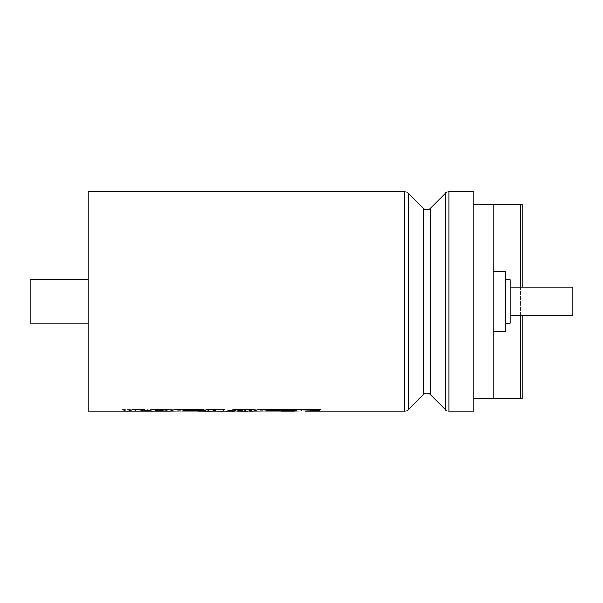 <?xml version="1.0" encoding="UTF-8"?>
<svg xmlns="http://www.w3.org/2000/svg" width="603" height="603" viewBox="0 0 603 603"><rect width="100%" height="100%" fill="white"/><g stroke="black" fill="none" stroke-linecap="round" stroke-linejoin="round"><path stroke-width="0.45" stroke-dasharray="3.02 2.26" d="M292.342 411.223L287.797 409.618L298.877 409.618L304.349 411.269M251.609 411.223L247.072 409.618L276.46 409.618L278.563 410.651L260.247 410.651L263.006 411.254L280.267 411.269M237.039 411.223L232.502 409.618L242.383 409.618L247.863 411.269M214.819 411.269L213.748 409.618L224.12 409.618L234.175 411.269M225.04 411.223L223.148 411.269M168.38 411.223L163.835 409.618L205.751 409.618L211.216 411.269M201.01 411.223L198.598 410.651L177.033 410.651L179.784 411.254L197.045 411.269M140.017 411.269L147.66 409.618L159.494 409.618L152.951 411.223M126.6 411.223L122.062 409.618L133.127 409.618L138.584 411.269M140.054 411.156L144.321 409.429M151.941 411.223L168.9 409.429M182.106 411.095L183.945 410.515L201.666 410.515L203.769 409.429M197.972 411.223L198.538 411.095M223.329 411.223L224.218 409.429M248.798 411.223L253.569 409.429M305.284 411.223L307.899 410.53L318.55 410.53L320.713 409.429M293.269 411.223L287.797 409.573L298.877 409.573L304.349 411.223M281.194 411.223L281.759 411.095M252.544 411.223L247.072 409.573L276.46 409.573L278.563 410.605L260.247 410.605L263.006 411.201L280.267 411.223M237.966 411.223L232.502 409.573L242.383 409.573L247.863 411.223M235.894 411.223L242.278 410.198M214.819 411.223L213.748 409.573L224.12 409.573L234.175 411.223M212.15 411.223L215.67 410.176M169.315 411.223L163.835 409.573L205.751 409.573L211.216 411.223M140.017 411.223L147.66 409.573L159.494 409.573L151.602 411.223M127.534 411.223L122.062 409.573L133.127 409.573L138.584 411.223M88.038 411.223L88.038 191.731M265.335 411.095L267.167 410.515L296.699 410.575M226.66 411.223L223.148 411.223M201.945 411.223L198.598 410.605L177.033 410.605L179.784 411.201L197.045 411.223M88.038 323.185L88.038 279.769L88.038 323.185M510.138 315.949L572.85 315.949L572.85 287.005L572.85 315.949L572.85 287.005L510.138 287.005L510.138 315.949L510.138 287.005M505.314 323.253L510.138 323.253L510.138 279.702L510.138 323.253L510.138 279.702L505.314 279.702L505.314 323.253L505.314 279.702M493.254 331.635L505.314 331.635L505.314 271.32L505.314 331.635L505.314 271.32L493.254 271.32L493.254 331.635L493.254 271.32M473.958 204.349L473.958 398.598L473.958 204.349M493.254 398.583L493.254 204.364L493.254 398.583L493.254 204.364L520.51 204.364L520.51 398.583L493.254 398.583M473.958 411.223L473.958 191.731M30.15 279.769L30.15 323.185M430.248 394.528L430.248 208.427M423.427 208.427L423.427 394.528M404.734 191.731L404.734 411.223M448.941 411.223L448.941 191.731M408.148 409.806L408.148 193.141M445.534 193.141L445.534 409.806M520.51 315.949L520.51 287.005M522.198 315.949L522.198 287.005"/><path stroke-width="0.9" d="M423.427 394.528L423.427 208.427A4.824 4.824 0 0 0 430.248 208.427L430.248 394.528A4.824 4.824 0 0 0 423.427 394.528L408.148 409.806A4.824 4.824 0 0 1 404.734 411.223L305.284 411.223M248.798 411.223L252.544 411.223L258.257 409.429L320.713 409.429L318.55 410.575L292.342 411.223M265.335 411.095L251.609 411.223M223.329 411.223L226.66 411.223L236.512 409.429L253.569 409.429L247.863 411.269L237.039 411.223M237.966 411.269L242.496 410.138L234.175 411.269L225.04 411.223M197.972 411.223L201.945 411.223L207.651 409.429L224.218 409.429L223.148 411.269L214.638 411.223M253.569 409.475L236.512 409.475L226.66 411.269M214.819 411.269L215.693 410.161L211.216 411.269L201.01 411.223M182.106 411.095L168.38 411.223M224.218 409.475L207.651 409.475L201.945 411.269M152.951 411.223L126.6 411.223M423.427 208.427L408.148 193.141A4.824 4.824 0 0 0 404.734 191.731L88.038 191.731L88.038 411.223L127.534 411.223L133.24 409.429L127.534 411.269M448.941 191.731L448.941 411.223L473.958 411.223L473.958 191.731L448.941 191.731A4.824 4.824 0 0 0 445.534 193.141L430.248 208.427M448.941 411.223A4.824 4.824 0 0 1 445.534 409.806L445.534 193.141M151.602 411.269L168.9 409.429L156.102 409.429L139.564 411.223L144.321 409.429L133.24 409.429M156.102 409.429L139.564 411.171M198.538 411.148L181.842 411.148L183.945 410.56L201.666 410.56L203.769 409.429L175.028 409.429L169.315 411.223L151.941 411.223M296.819 410.53L293.269 411.223L281.194 411.223M242.496 410.093L235.894 411.223M215.693 410.115L214.819 411.223L212.15 411.223M88.038 323.185L30.15 323.185L30.15 279.769L88.038 279.769M430.248 394.528L445.534 409.806M510.138 287.005L572.85 287.005L572.85 315.949L510.138 315.949M505.314 279.702L510.138 279.702L510.138 323.253L505.314 323.253M493.254 271.32L505.314 271.32L505.314 331.635L493.254 331.635M522.198 287.005L522.198 204.349L473.958 204.349M522.198 315.949L522.198 398.598L473.958 398.598M520.51 315.949L520.51 398.583L493.254 398.583L493.254 204.364L520.51 204.364L520.51 287.005M168.9 409.475L156.102 409.475M144.321 409.475L133.24 409.475M175.028 409.429L169.315 411.269M203.769 409.475L175.028 409.475M281.759 411.148L265.064 411.148L267.167 410.568L296.819 410.575L293.269 411.269M320.713 409.475L258.257 409.475L252.544 411.269M408.148 193.141L408.148 409.806M404.734 411.223L404.734 191.731"/></g></svg>
